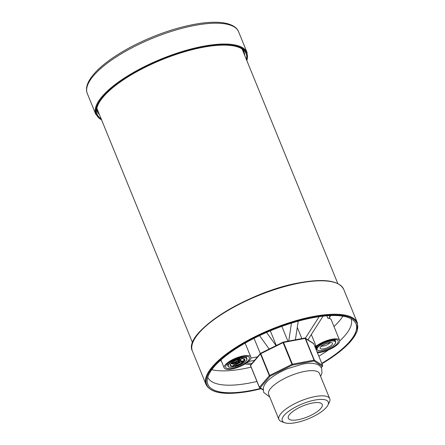 <?xml version="1.0" encoding="UTF-8"?>
<svg xmlns="http://www.w3.org/2000/svg" width="445" height="445" viewBox="0 0 445 445"><rect width="100%" height="100%" fill="white"/><g stroke="black" fill="none" stroke-linecap="round" stroke-linejoin="round"><path stroke-width="0.67" d="M284.711 422.75L281.613 421.66A27.445 8.906 -22.2 0 1 278.915 419.457L268.635 394.27A27.445 8.906 -22.2 0 1 290.685 375.652A27.445 8.906 -22.2 0 1 319.46 373.527L329.739 398.714A27.445 8.906 -22.2 0 1 329.356 402.174L327.904 405.122A24.831 8.06 157.8 0 0 302.216 403.915A24.831 8.06 157.8 0 0 284.711 422.75A24.831 8.06 157.8 0 0 295.602 422.689A24.831 8.06 157.8 0 0 327.904 405.122M312.384 403.042A18.301 5.941 157.8 0 0 295.102 409.906A18.301 5.941 157.8 0 0 288.316 418.294A18.301 5.941 157.8 0 0 307.506 416.876A18.301 5.941 157.8 0 0 322.208 404.461A18.301 5.941 157.8 0 0 312.384 403.042M278.915 419.457A27.445 8.906 -22.2 0 1 300.965 400.839A27.445 8.906 -22.2 0 1 329.739 398.714M297.282 327.42L301.838 338.584M281.841 326.352L287.904 341.209M270.315 330.824L276.3 345.487M254.067 338.322L260.314 353.619M227.612 369.422A14.379 4.667 157.8 0 0 243.192 364.978A14.379 4.667 157.8 0 0 250.819 357.062A14.379 4.667 157.8 0 0 243.098 355.944A14.379 4.667 157.8 0 0 229.52 361.34A14.379 4.667 157.8 0 0 224.185 367.926A14.379 4.667 157.8 0 0 227.612 369.422M317.43 352.701A14.379 4.667 157.8 0 0 325.874 350.916A14.379 4.667 157.8 0 0 339.618 340.336A14.379 4.667 157.8 0 0 331.898 339.218A14.379 4.667 157.8 0 0 315.11 347.022M339.618 340.336L331.208 319.727A14.379 4.667 157.8 0 0 327.781 318.231L326.786 315.8M314.965 346.655A14.379 4.667 157.8 0 1 315.933 345.832L311.316 334.523M211.792 369.673A77.397 25.115 157.8 0 0 251.091 367.125M333.984 326.535A77.397 25.115 157.8 0 0 342.867 316.178M221.415 361.134L220.203 360.589M329.217 315.639L329.878 317.252A61.443 19.936 157.8 0 0 330.479 315.577M329.878 317.252A1.307 0.423 -22.2 0 1 329.016 317.919A1.307 0.423 -22.2 0 1 327.781 318.231M260.687 388.396A80.011 25.96 -22.2 0 1 250.774 390.571A80.011 25.96 -22.2 0 1 207.181 381.126A80.011 25.96 -22.2 0 1 272.09 330.095A80.011 25.96 -22.2 0 1 354.176 321.134A80.011 25.96 -22.2 0 1 321.768 363.337M207.759 377.277A77.397 25.115 157.8 0 0 249.222 383.089A77.397 25.115 157.8 0 0 256.937 381.443M318.848 356.178A77.397 25.115 157.8 0 0 328.505 349.909M339.73 340.942A77.397 25.115 157.8 0 0 351.066 318.792M315.433 347.806A12.81 4.155 -22.2 0 1 331.286 339.935A12.81 4.155 -22.2 0 1 336.904 339.902A12.81 4.155 -22.2 0 1 332.943 347.089A12.81 4.155 -22.2 0 1 317.113 351.917M242.486 356.656A12.81 4.155 -22.2 0 1 248.104 356.629A12.81 4.155 -22.2 0 1 239.071 366.341A12.81 4.155 -22.2 0 1 225.821 365.723A12.81 4.155 -22.2 0 1 242.486 356.656M227.111 364.016A10.196 3.31 157.8 0 0 227.128 364.055L227.968 366.118A10.196 3.31 -22.2 0 1 236.156 359.204A10.196 3.31 -22.2 0 1 246.847 358.414L246.007 356.35A10.196 3.31 157.8 0 0 245.99 356.311M246.669 362.859L251.881 363.487M244.95 363.982L250.852 364.694M266.577 332.421L276.034 345.62M259.557 335.625L269.164 349.036M298.245 321.14L295.385 339.802M291.469 323.126L288.727 341.054M323.081 316.156L307.912 339.841M319.154 316.668L305.365 338.2M315.933 345.832L314.721 346.06M250.891 358.08L257.577 356.823M248.338 361.562L254.529 360.394M101.171 118.871A80.4 26.088 -22.2 0 1 96.715 108.925A80.4 26.088 -22.2 0 1 161.774 59.775A80.4 26.088 -22.2 0 1 242.647 49.367A80.4 26.088 -22.2 0 1 246.424 59.597M244.694 55.358A79.093 25.665 157.8 0 0 244.055 52.065A79.093 25.665 157.8 0 0 241.602 48.683M96.982 107.701A79.093 25.665 157.8 0 0 97.594 111.834A79.093 25.665 157.8 0 0 99.446 114.632M231.578 363.014L234.526 362.458L234.059 361.318M239.393 359.176L238.114 360.673L238.348 360.956A3.66 1.19 157.8 0 0 234.699 362.775L234.526 362.458A3.922 1.274 -22.2 0 1 238.114 360.673L237.713 359.688M243.454 358.781L244.45 360.934L240.812 361.618L241.001 361.24L240.812 361.618A3.66 1.19 157.8 0 0 239.46 360.75L241.607 358.737A7.91 2.564 -22.2 0 1 244.45 360.934M232.774 363.654L233.881 366.191A7.91 2.564 -22.2 0 1 230.555 364.055L234.187 363.37A3.66 1.19 157.8 0 0 235.26 364.26L235.082 364.26M239.327 361.218L239.938 362.035L237.752 363.398L237.636 363.07L239.588 361.857L239.404 361.207M237.463 362.664L237.636 363.07L235.455 363.482L235.316 363.854L235.277 362.842L235.461 363.509M243.938 361.529L243.498 361.468L243.938 361.529A7.91 2.564 -22.2 0 1 234.988 365.979L237.007 363.932A3.66 1.19 157.8 0 0 240.306 362.213L243.938 361.529M237.185 361.457L239.36 361.045L239.938 362.035M237.752 363.398L235.316 363.854L235.066 362.953L237.252 361.59M234.699 362.775L231.066 363.459L231.317 363.064L231.066 363.459A7.91 2.564 -22.2 0 1 240.011 359.009L239.588 358.954L240.011 359.009L238.348 360.956M321.184 367.603L322.28 366.318L314.003 361.001L292.393 365.072L270.115 376.147L260.208 387.74L263.084 389.586M322.653 365.568L313.742 343.712A0.656 0.601 -57.3 0 0 313.525 343.445L305.248 338.128A0.656 0.601 -57.3 0 1 305.465 338.389L314.342 360.144L322.619 365.462L313.742 343.712L305.148 338.378A0.656 0.328 -100.7 0 0 304.769 338.033L283.165 342.105A0.656 0.656 0 0 0 282.992 342.161L283.07 342.611L260.787 353.686L269.664 375.435L291.948 364.36L283.07 342.611L283.537 342.45L292.415 364.199L314.025 360.133L305.148 338.378L283.537 342.45A0.656 0.328 -100.7 0 0 283.165 342.105A0.656 0.328 -100.7 0 0 283.048 342.172L260.709 353.235L282.97 342.216M259.368 387.361L250.546 365.517L259.424 387.272L269.325 375.68L260.447 353.925L250.546 365.517A0.656 0.523 40.5 0 1 250.602 364.989A0.656 0.656 0 0 0 250.496 365.662L259.402 387.45A0.656 0.601 -57.3 0 0 260.208 387.74A0.656 0.523 40.5 0 1 259.424 387.272L259.374 387.411A0.656 0.656 0 0 0 259.624 387.717L263.09 389.942M321.245 367.698L322.547 366.174A0.656 0.656 0 0 0 322.653 365.501L322.619 365.462A0.656 0.601 -57.3 0 1 322.28 366.318A0.656 0.523 40.5 0 0 322.647 365.851M313.525 343.445A0.656 0.656 0 0 1 313.775 343.746L313.781 343.796M314.003 361.001A0.656 0.601 -57.3 0 0 314.342 360.144L314.025 360.133A0.656 0.328 -100.7 0 1 314.003 361.001M304.658 338.105A0.656 0.328 -100.7 0 1 304.769 338.033A0.656 0.656 0 0 1 305.248 338.128A0.656 0.601 -57.3 0 0 304.864 338.039M292.393 365.072A0.656 0.328 -100.7 0 0 292.415 364.199L291.948 364.36L292.393 365.072M250.496 365.312A0.656 0.601 -57.3 0 0 250.496 365.595M270.115 376.147L269.664 375.435L269.325 375.68A0.656 0.523 40.5 0 0 270.115 376.147M260.687 353.269A0.656 0.523 40.5 0 0 260.447 353.925L260.709 353.235A0.656 0.656 0 0 0 260.503 353.397L250.602 364.989M193.725 340.525A81.185 26.344 -22.2 0 1 299.474 282.809M192.418 351.116C182.155 332.938 248.41 291.414 299.563 282.753C324.305 278.336 339.023 280.545 343.724 289.367A81.708 26.516 157.8 0 0 299.863 283.026A81.708 26.516 157.8 0 0 222.722 313.68A81.708 26.516 157.8 0 0 192.418 351.116L206.063 384.547A81.708 26.516 -22.2 0 1 236.362 347.117A81.708 26.516 -22.2 0 1 313.502 316.456A81.708 26.516 -22.2 0 1 357.363 322.803L357.135 331.291L350.682 341.443L338.634 352.546L321.941 363.754M321.93 363.726A81.185 26.344 157.8 0 0 337.321 314.993A81.185 26.344 157.8 0 0 220.397 359.705A81.185 26.344 157.8 0 0 250.312 391.111A81.185 26.344 157.8 0 0 261.159 388.707M87.292 93.506C82.08 80.634 103.268 60.982 134.796 44.978C156.595 34.148 177.833 27.028 198.503 23.624C209.779 21.883 219.012 21.794 226.21 23.346C234.409 25.293 237.574 28.914 238.592 31.762A81.708 26.516 157.8 0 0 134.996 46.247A81.708 26.516 157.8 0 0 87.292 93.506L95.797 114.343A81.708 26.516 -22.2 0 1 143.501 67.084A81.708 26.516 -22.2 0 1 247.097 52.599L246.942 60.87M246.825 60.581A81.185 26.344 157.8 0 0 161.68 59.541A81.185 26.344 157.8 0 0 101.577 119.855M321.796 346.043A4.578 1.485 157.8 0 0 328.722 343.868A4.578 1.485 157.8 0 0 329.712 342.811M330.913 345.67A6.669 2.164 -22.2 0 1 320.372 348.602A6.669 2.164 -22.2 0 1 327.615 343.034A6.669 2.164 -22.2 0 1 330.913 345.67M333.177 345.62A9.935 3.226 157.8 0 0 328.26 341.688A9.935 3.226 157.8 0 0 317.463 349.993A9.935 3.226 157.8 0 0 333.177 345.62M316.768 349.392A10.196 3.31 -22.2 0 1 319.154 345.693A10.196 3.31 -22.2 0 1 329.044 341.137A10.196 3.31 -22.2 0 1 335.647 341.688C336.058 342.683 335.257 343.985 333.238 345.598C329.561 348.301 325.256 349.959 320.311 350.582L318.353 350.465L316.768 349.392L316.395 348.474L316.962 346.338M317.457 345.943A10.196 3.31 157.8 0 0 316.395 348.474M335.647 341.688L335.274 340.77A10.196 3.31 157.8 0 0 332.743 339.707M333.166 339.657A9.935 3.226 -22.2 0 1 334.112 339.902M316.618 347.039A9.935 3.226 -22.2 0 1 317.124 346.204M233.636 367.019A9.935 3.226 157.8 0 0 246.741 358.854A9.935 3.226 157.8 0 0 232.129 361.607A9.935 3.226 157.8 0 0 233.636 367.019M233.881 366.191L235.26 364.26M239.833 360.372A3.922 1.274 -22.2 0 1 241.04 360.784L240.539 359.549M233.669 363.487L233.775 363.749A3.922 1.274 -22.2 0 1 233.759 363.47M241.068 361.229L244.21 360.634A7.648 2.481 157.8 0 0 244.489 359.376C244.867 358.987 243.882 358.787 241.546 358.765L241.607 358.737M235.433 365.529A7.648 2.481 157.8 0 0 243.276 361.674M230.621 364.049L230.326 365.156A7.648 2.481 157.8 0 0 233.675 365.868L235.021 364.294M235.522 362.692A1.919 0.623 157.8 0 0 237.513 362.625A1.919 0.623 157.8 0 0 239.071 361.268M241.49 358.759L240.895 359.07M241.029 358.954L239.61 360.639M235.383 364.427L235.099 364.294M320.611 376.348L321.952 373.255L321.696 368.61C320.762 366.591 319.276 365.189 317.252 364.416C313.464 363.014 308.58 362.909 302.606 364.105L287.681 368.632C281.079 371.358 275.494 374.49 270.916 378.033C266.861 381.07 264.324 384.33 263.307 387.812L263.596 392.318L269.787 397.085M250.819 357.062L245.128 343.128M224.185 367.926L220.926 359.938M343.724 289.367L357.363 322.803M206.063 384.547C210.763 393.374 225.482 395.577 250.224 391.166L261.198 388.73M96.954 108.536L192.574 342.845M242.208 49.262L337.827 283.571M238.592 31.762L247.097 52.599M95.797 114.343L101.694 120.144M315.527 347.701L316.317 348.229M335.157 340.542L335.352 339.607M329.79 342.205L330.379 342.856L327.203 343.279C321.168 345.515 321.59 346.522 321.351 346.538L321.318 345.665M335.274 340.77L334.551 340.008L333.372 339.641M240.99 361.44L241.04 360.784M234.076 363.409L230.599 364.066M233.775 363.749L235.088 364.182M243.804 361.579L240.328 362.23L236.601 364.16L235.155 365.851M239.594 361.173L237.252 361.613L235.155 362.92M239.243 360.984C239.844 361.079 239.277 361.629 237.535 362.636C235.683 363.087 234.904 363.087 235.199 362.63M231.222 363.348C233.325 361.44 236.217 360.011 239.888 359.054M227.968 366.118C228.98 366.925 227.834 367.637 233.592 367.047C240.2 365.951 248.371 360.528 246.847 358.414"/></g></svg>
